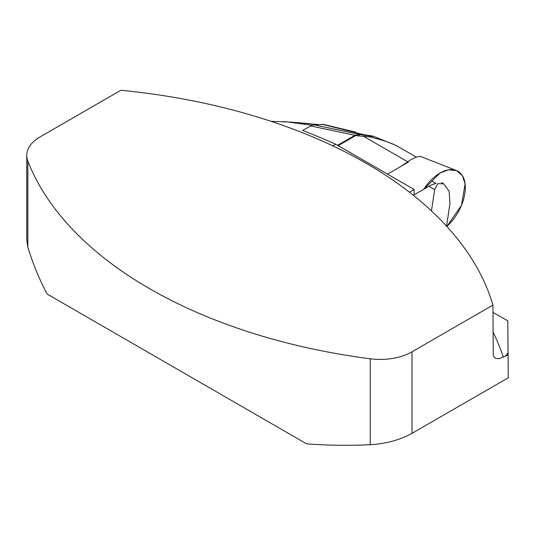<?xml version="1.0" encoding="UTF-8"?>
<svg xmlns="http://www.w3.org/2000/svg" width="535" height="535" viewBox="0 0 535 535"><rect width="100%" height="100%" fill="white"/><g stroke="black" fill="none" stroke-linecap="round" stroke-linejoin="round"><path stroke-width="0.8" d="M323.267 124.381L311.972 125.203L302.636 130.44A1014.788 585.892 60 0 1 335.759 144.249L332.877 145.915M414.11 194.834L414.11 189.484L335.759 144.249M311.972 125.203L302.636 130.433M271.031 121.311L287.79 121.987L311.658 125.223M409.456 192.212L414.11 189.484M508.25 354.872L499.061 358.758L495.537 358.323L493.825 356.771L493.23 355.434L492.949 305.084L412.03 351.803L412.03 433.33L508.25 377.784L507.802 320.826L492.949 312.38M27.853 247.056C32.735 263.367 39.175 279.036 47.18 294.069L306.602 443.849C327.333 445.401 348.539 445.695 370.233 444.732L370.233 358.791A452.898 261.475 180 0 1 27.853 161.122L27.853 247.056L26.783 239.76M492.949 305.084A454.021 262.13 0 0 0 120.877 90.268L39.958 136.987A45.1 26.041 0 0 0 26.75 155.404A45.1 26.041 0 0 0 27.853 161.122M412.03 433.33C400.006 439.957 386.076 443.756 370.233 444.732M505.488 355.922A277.13 159.998 0 0 0 508.23 352.679M370.233 358.791A45.1 26.041 0 0 0 412.03 351.803M387.561 174.149L338.254 145.64A7.517 4.34 60 0 0 337.605 145.313M416.397 157.156L396.903 145.935C391.092 142.932 382.197 139.929 370.207 136.927L355.588 135.636L338.254 145.64M337.565 145.286L354.899 135.281L359.901 134.506L370.327 136.084C372.393 136.271 372.447 136.124 370.467 135.643L364.85 134.92L321.943 124.274M354.21 131.757L356.016 132.399M408.312 162.152L387.581 174.116M310.474 125.912L354.899 135.281A7.517 4.34 60 0 1 355.588 135.636M370.467 135.643L373.33 136.278L395.198 145.085M373.33 136.278L370.207 136.927L370.327 136.084M313.838 124.789L359.901 134.506A7.517 1.632 99 0 0 358.992 135.736M364.837 135.295A7.517 1.632 99 0 0 363.927 136.525L407.61 161.744M449.922 203.674L449.179 191.343L443.742 183.839L437.764 183.659L434.661 189.657L431.444 210.897M434.661 189.657L428.869 186.314L413.348 195.275M428.869 186.314A32.702 18.879 -60 0 1 436.045 183.485L432.273 181.305M400.889 166.438L410.325 160.099C415.514 157.136 419.045 155.973 420.918 156.601L456.295 170.478A35.798 20.671 -60 0 1 464.761 194.138A35.798 20.671 -60 0 1 446.859 226.452L461.498 205.326L465.109 183.879L462.38 175.647L456.502 170.558L448.47 169.829L440.017 173.032A35.798 20.671 -60 0 1 456.295 170.478M423.74 189.276A35.798 20.671 -60 0 1 440.017 173.032L423.74 189.276M317.275 124.568A297.734 171.895 0 0 0 287.79 121.987M492.949 332.021A466.052 269.072 180 0 1 503.315 357.173M318.292 124.508L282.975 121.565M26.75 239.76L26.75 155.404M323.193 124.361L354.304 131.777M443.742 183.839L441.449 182.515M446.551 226.124L449.955 203.681"/></g></svg>

